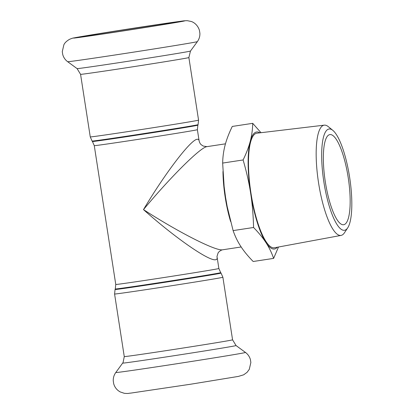 <?xml version="1.0" encoding="UTF-8"?>
<svg xmlns="http://www.w3.org/2000/svg" width="414" height="414" viewBox="0 0 414 414"><rect width="100%" height="100%" fill="white"/><g stroke="black" fill="none" stroke-linecap="round" stroke-linejoin="round"><path stroke-width="0.62" d="M343.729 224.714A45.592 11.639 -98.7 0 1 343.61 224.735A45.592 11.639 -98.7 0 1 325.249 181.415A45.592 11.639 -98.7 0 1 329.896 134.591A45.592 11.639 -98.7 0 1 348.19 177.456A45.592 11.639 -98.7 0 1 343.729 224.714M259.961 132.827A59.181 15.106 81.3 0 0 250.258 141.288C251.759 135.626 252.581 129.644 252.721 123.331L261.001 132.703M250.677 193.369C249.078 182.936 246.553 171.8 243.106 159.959C246.402 153.17 248.788 146.944 250.258 141.288A59.181 15.106 81.3 0 0 250.677 193.369A59.181 15.106 81.3 0 0 265.938 242.578C262.854 237.807 258.729 232.777 253.559 227.488C253.27 215.166 252.307 203.791 250.677 193.369M278.493 247.008L273.628 258.388C271.62 252.618 269.053 247.349 265.938 242.578A59.181 15.106 81.3 0 0 277.364 247.22M227.198 206.633A59.181 15.106 -98.7 0 1 227.188 206.57A59.181 15.106 -98.7 0 1 225.537 197.193L227.214 206.7L233.108 230.598C235.116 236.368 237.683 241.636 240.798 246.408C243.877 251.179 248.007 256.209 253.177 261.498L273.628 258.388M252.721 123.331L232.27 126.441C228.968 133.236 226.582 139.461 225.118 145.112C223.612 150.774 222.794 156.761 222.654 163.075L224.124 186.393L225.537 197.193A59.181 15.106 -98.7 0 1 224.14 186.564L224.124 186.393M222.654 163.075L243.106 159.959M233.108 230.598L253.559 227.488M222.68 249.787L222.66 249.787C216.082 251.365 178.501 232.29 143.487 209.603C170.211 177.342 200.407 147.343 206.834 146.665L225.464 143.829M197.38 129.691L197.871 125.178A53.339 0.523 171.2 0 1 196.143 125.577A53.339 0.523 171.2 0 1 138.602 134.876A53.339 0.523 171.2 0 1 92.446 141.5L94.273 145.65A52.164 0.512 -8.8 0 0 139.27 139.197A52.164 0.512 -8.8 0 0 195.693 130.084A52.164 0.512 -8.8 0 0 197.38 129.691L199.113 140.879C198.906 139.601 198.244 139.068 197.116 139.28C190.575 139.87 165.015 173.394 143.487 209.603C174.977 237.765 209.427 261.643 215.756 259.707C216.884 259.48 217.345 258.683 217.138 257.317L218.871 268.51A52.164 0.512 171.2 0 1 217.179 268.903A52.164 0.512 171.2 0 1 160.761 278.017A52.164 0.512 171.2 0 1 115.765 284.47L115.273 288.977A53.339 0.523 -8.8 0 0 161.134 282.405A53.339 0.523 -8.8 0 0 218.975 273.064A53.339 0.523 -8.8 0 0 220.698 272.655L221.05 273.095A53.623 0.528 171.2 0 1 219.316 273.504A53.623 0.528 171.2 0 1 161.175 282.897A53.623 0.528 171.2 0 1 115.071 289.5L114.58 294.018A54.798 0.538 -8.8 0 0 161.843 287.238A54.798 0.538 -8.8 0 0 221.112 277.665A54.798 0.538 -8.8 0 0 222.887 277.251L232.57 339.827A54.798 0.538 171.2 0 1 230.8 340.236A54.798 0.538 171.2 0 1 171.531 349.814A54.798 0.538 171.2 0 1 124.267 356.589L123.082 362.504L115.78 372.538C114 375.012 113.157 377.775 113.25 380.828L113.69 383.737C114.75 387.4 116.95 390.148 120.293 391.965L124.262 393.295C129.173 393.719 128.211 393.233 130.633 393.124L190.802 384.197L238.392 376.409L243.675 374.81L247.06 372.341L249.275 369.366L250.863 362.498L250.408 359.595C249.57 356.661 247.929 354.28 245.486 352.454A65.629 0.642 171.2 0 1 243.365 352.956A65.629 0.642 171.2 0 1 172.069 364.475A65.629 0.642 171.2 0 1 115.78 372.538M332.861 130.384L328.328 126.674A55.761 14.236 81.3 0 0 324.291 125.157A55.761 14.236 81.3 0 0 324.033 125.194A55.761 14.236 81.3 0 0 318.573 182.947A55.761 14.236 81.3 0 0 341.069 235.411A55.761 14.236 81.3 0 0 344.469 232.761L347.693 227.871A51.243 13.082 -98.7 0 1 325.052 188.831A51.243 13.082 -98.7 0 1 328.913 129.028A51.243 13.082 -98.7 0 1 332.861 130.384A51.243 13.082 -98.7 0 1 349.685 177.694A51.243 13.082 -98.7 0 1 347.693 227.871M324.291 125.157L256.923 133.189A57.955 14.795 81.3 0 0 256.654 133.23A57.955 14.795 81.3 0 0 250.977 193.255A57.955 14.795 81.3 0 0 274.358 247.779L341.069 235.411M175.169 22.459A48.221 0.471 171.2 0 1 123.015 30.884A48.221 0.471 171.2 0 1 81.423 36.846A48.221 0.471 171.2 0 1 129.002 29.006A48.221 0.471 171.2 0 1 176.731 22.092A48.221 0.471 171.2 0 1 175.169 22.459M222.965 171.489A52.164 13.315 81.3 0 0 230.608 221.526M92.446 141.5L92.094 141.06A53.623 0.528 -8.8 0 0 138.488 134.405A53.623 0.528 -8.8 0 0 196.339 125.059A53.623 0.528 -8.8 0 0 198.073 124.655L197.871 125.178M90.262 136.905L80.575 74.334A54.798 0.538 171.2 0 0 127.838 67.554A54.798 0.538 171.2 0 0 187.102 57.981A54.798 0.538 171.2 0 0 188.877 57.567L198.565 120.143A54.798 0.538 171.2 0 1 196.79 120.557A54.798 0.538 171.2 0 1 137.526 130.131A54.798 0.538 171.2 0 1 90.262 136.905L92.094 141.06M232.57 339.827L236.052 345.555A57.365 0.564 171.2 0 1 234.2 345.99A57.365 0.564 171.2 0 1 171.882 356.056A57.365 0.564 171.2 0 1 122.684 363.104M195.248 42.109A65.629 0.642 171.2 0 1 124.578 53.53A65.629 0.642 171.2 0 1 67.658 61.702C65.215 59.88 63.575 57.499 62.737 54.56L62.281 51.657L63.87 44.795C64.677 42.921 66.545 41.105 69.469 39.351C74.023 37.457 73.252 38.217 75.591 37.586L103.334 32.96L176.048 21.895C182.238 21.15 183.128 20.716 187.392 20.7L191.232 21.476C193.354 22.113 197.576 24.509 199.439 30.362L199.895 33.265C200.003 36.339 199.16 39.128 197.369 41.623A65.629 0.642 171.2 0 1 195.248 42.109M182.921 21.28A56.33 0.554 171.2 0 1 89.921 35.93A56.33 0.554 171.2 0 1 114.388 31.205A56.33 0.554 171.2 0 1 182.921 21.28M188.877 57.567L190.466 51.051A57.365 0.564 171.2 0 1 188.608 51.481A57.365 0.564 171.2 0 1 126.839 61.463A57.365 0.564 171.2 0 1 77.092 68.605L67.658 61.702M222.66 249.787L241.171 246.972M221.05 273.095L222.887 277.251M115.273 288.977L115.071 289.5M114.58 294.018L124.267 356.589M218.871 268.51L220.698 272.655M94.273 145.65L115.765 284.47M198.565 120.143L198.073 124.655M206.979 146.644L203.258 146.07L201.276 144.75C200.345 144.046 199.62 142.763 199.113 140.889M222.68 249.782C220.667 250.066 218.173 252.323 218.064 253.083C217.05 255.992 216.739 257.394 217.138 257.296M236.052 345.555L245.486 352.454M190.466 51.051L197.369 41.623M80.575 74.334L77.092 68.605"/></g></svg>
